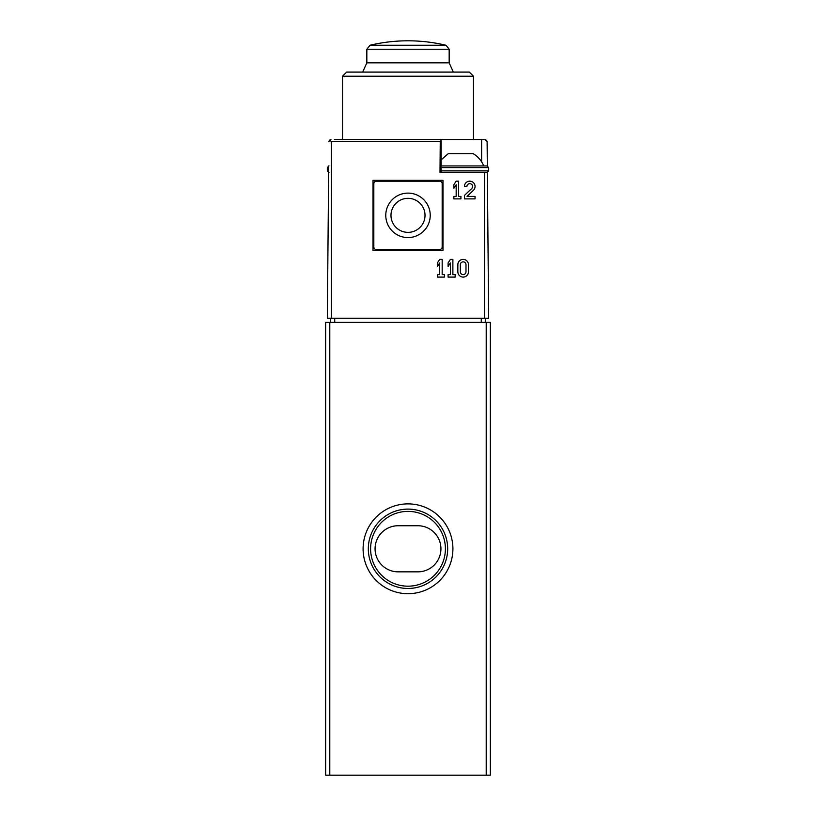 <?xml version="1.0" encoding="UTF-8"?>
<svg xmlns="http://www.w3.org/2000/svg" width="816" height="816" viewBox="0 0 816 816"><rect width="100%" height="100%" fill="white"/><g stroke="black" fill="none" stroke-linecap="round" stroke-linejoin="round"><path stroke-width="1.22" d="M486.214 322.371L325.666 322.371L325.666 775.2L490.334 775.2L490.334 322.371L486.214 322.371L486.214 775.2M452.911 548.791A44.911 44.911 0 0 0 385.55 509.898A44.911 44.911 0 0 0 385.55 587.683A44.911 44.911 0 0 0 452.911 548.791M445.403 548.791A37.403 37.403 0 0 0 389.303 516.395A37.403 37.403 0 0 0 389.303 581.176A37.403 37.403 0 0 0 445.403 548.791M398.116 525.739A23.052 23.052 0 0 0 375.064 548.791A23.052 23.052 0 0 0 398.116 571.843L417.884 571.843A23.052 23.052 0 0 0 440.936 548.791A23.052 23.052 0 0 0 417.884 525.739L398.116 525.739M447.678 548.791A39.678 39.678 0 0 0 388.161 514.427A39.678 39.678 0 0 0 388.161 583.154A39.678 39.678 0 0 0 447.678 548.791M442.986 180.356L373.014 180.356L373.014 250.339L442.986 250.339L442.986 180.356M328.624 172.492L327.349 318.26L484.571 318.26L484.571 172.533L440.008 172.533L440.242 141.637L331.429 141.637L329.644 140.066L328.889 141.637L330.174 139.75M447.729 172.533L441.119 172.533L441.119 139.597L334.376 139.597M481.624 161.843L481.624 139.597L439.926 139.597M481.624 139.597L485.826 139.75L487.111 141.637L485.051 139.597M330.949 139.597L329.644 140.066M487.111 141.637L487.315 165.964M487.376 172.492L488.651 318.26L484.571 318.26M328.685 165.964L327.349 318.26M441.089 139.597L440.242 141.637M484.571 172.533L487.376 172.533M342.547 76.204L346.667 72.083L469.333 72.083L473.453 76.204L342.547 76.204L342.547 139.597M362.692 72.083L366.833 62.852L366.833 49.246L370.005 45.247L445.995 45.247L449.167 49.246L366.833 49.246M330.613 318.26L330.613 322.371M485.387 318.26L485.387 322.371M481.624 172.533L473.657 172.533M458.643 196.401L460.938 196.401L460.938 198.88L453.859 198.88L453.859 196.401L456.164 196.401L456.164 184.712L453.859 188.261L453.859 184.712L456.164 181.172L458.643 181.172L458.643 196.401M466.915 186.487L464.437 186.487A5.314 5.314 0 0 1 471.842 181.601A5.314 5.314 0 0 1 473.413 190.332L467.038 196.401L475.055 196.401L475.055 198.88L464.437 198.88L464.437 195.452L471.699 188.537A2.836 2.836 0 0 0 470.863 183.886A2.836 2.836 0 0 0 466.915 186.487M442.17 183.641L442.17 247.044A2.468 2.468 0 0 1 439.702 249.512L376.298 249.512A2.468 2.468 0 0 1 373.83 247.044L373.83 183.641A2.468 2.468 0 0 1 376.298 181.172L439.702 181.172A2.468 2.468 0 0 1 442.17 183.641M385.774 215.342A22.226 22.226 0 0 1 419.118 196.095A22.226 22.226 0 0 1 419.118 234.59A22.226 22.226 0 0 1 385.774 215.342M390.986 215.342A17.014 17.014 0 0 1 416.507 200.603A17.014 17.014 0 0 1 416.507 230.081A17.014 17.014 0 0 1 390.986 215.342M442.17 274.615L444.475 274.615L444.475 277.093L437.396 277.093L437.396 274.615L439.691 274.615L439.691 262.936L437.396 266.475L437.396 262.936L439.691 259.386L442.17 259.386L442.17 274.615M452.88 274.615L455.175 274.615L455.175 277.093L448.096 277.093L448.096 274.615L450.401 274.615L450.401 262.936L448.096 266.475L448.096 262.936L450.401 259.386L452.88 259.386L452.88 274.615M468.476 264.7L468.476 271.779A5.314 5.314 0 0 1 463.162 277.093A5.314 5.314 0 0 1 457.847 271.779L457.847 264.7A5.314 5.314 0 0 1 463.162 259.386A5.314 5.314 0 0 1 468.476 264.7M465.997 264.7L465.997 271.779A2.836 2.836 0 0 1 463.162 274.615A2.836 2.836 0 0 1 460.326 271.779L460.326 264.7A2.836 2.836 0 0 1 463.162 261.865A2.836 2.836 0 0 1 465.997 264.7M328.96 165.944L327.318 167.586L327.318 170.881L328.96 172.533M448.341 153.592L473.045 153.592L448.341 153.592L441.119 159.905M473.045 153.592C477.992 156.509 481.542 160.619 483.694 165.944L441.119 165.944L487.04 165.944L488.682 167.586L441.119 167.586M329.786 322.371L329.786 775.2M331.429 318.26L331.429 141.637M453.308 72.083L449.167 62.852L366.833 62.852M481.277 318.26L481.277 322.371M334.723 318.26L334.723 322.371M328.664 167.586L327.318 167.586M328.634 170.881L327.318 170.881M488.682 167.586L488.682 170.881L441.119 170.881M473.453 76.204L473.453 139.597M449.167 49.246L449.167 62.852M445.995 45.247A164.659 164.659 0 0 0 370.005 45.247M488.682 170.881L487.04 172.533"/></g></svg>

